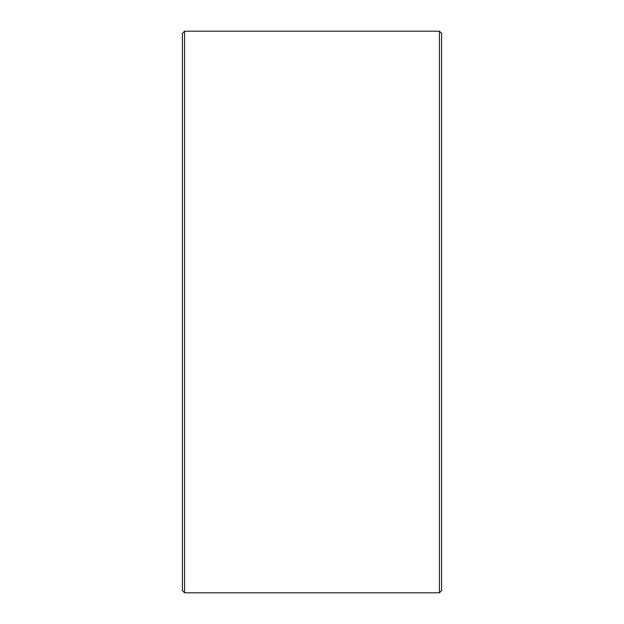 <?xml version="1.0" encoding="UTF-8"?>
<svg xmlns="http://www.w3.org/2000/svg" width="624" height="624" viewBox="0 0 624 624"><rect width="100%" height="100%" fill="white"/><g stroke="black" fill="none" stroke-linecap="round" stroke-linejoin="round"><path stroke-width="0.94" d="M441.597 33.361L441.597 590.639L439.436 592.8L439.436 31.2L441.597 33.361M184.564 592.8L182.403 590.639L182.403 33.361L184.564 31.2L184.564 592.8L439.436 592.8M184.564 31.2L439.436 31.2"/></g></svg>
